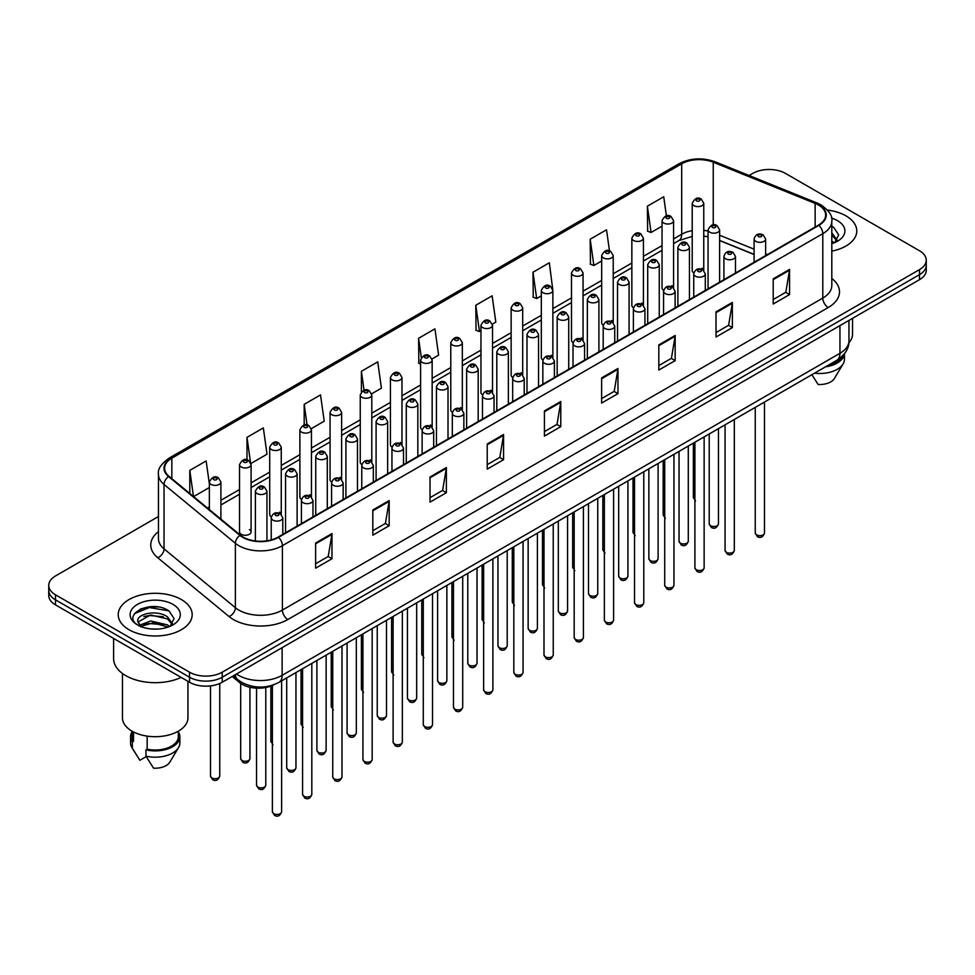 <?xml version="1.0" encoding="UTF-8"?>
<svg xmlns="http://www.w3.org/2000/svg" width="975" height="975" viewBox="0 0 975 975"><rect width="100%" height="100%" fill="white"/><g stroke="black" fill="none" stroke-linecap="round" stroke-linejoin="round"><path stroke-width="1.46" d="M671.897 285.638A5.777 3.339 0 0 1 673.579 287.844L673.591 220.691A5.777 3.339 180 0 1 670.02 223.775A5.777 3.339 180 0 1 663.719 223.043A5.777 3.339 180 0 1 662.037 220.691L662.037 287.991A5.777 3.339 0 0 0 663.658 290.318M643.415 305.272L643.415 238.119A5.777 3.339 180 0 1 639.844 241.191A5.777 3.339 180 0 1 633.543 240.472A5.777 3.339 180 0 1 631.849 238.119L631.849 305.419A5.777 3.339 0 0 0 633.482 307.734M613.226 322.701L613.226 255.535A5.777 3.339 180 0 1 609.668 258.619A5.777 3.339 180 0 1 603.367 257.9A5.777 3.339 180 0 1 601.673 255.535L601.673 322.847A5.777 3.339 0 0 0 603.306 325.163M581.356 337.911A5.777 3.339 0 0 1 583.05 340.117L583.05 272.963A5.777 3.339 180 0 1 579.479 276.047A5.777 3.339 180 0 1 573.19 275.316A5.777 3.339 180 0 1 571.496 272.963L571.496 340.263A5.777 3.339 0 0 0 573.117 342.591M551.18 355.327A5.777 3.339 0 0 1 552.862 357.545L552.874 290.379A5.777 3.339 180 0 1 549.303 293.463A5.777 3.339 180 0 1 543.014 292.744A5.777 3.339 180 0 1 541.32 290.379L541.32 357.691A5.777 3.339 0 0 0 542.941 360.007M522.697 374.973L522.697 307.808A5.777 3.339 180 0 1 519.127 310.891A5.777 3.339 180 0 1 512.826 310.172A5.777 3.339 180 0 1 511.144 307.808L511.144 375.107A5.777 3.339 0 0 0 512.765 377.435M490.827 390.183A5.777 3.339 0 0 1 492.509 392.389L492.521 325.236A5.777 3.339 180 0 1 488.95 328.319A5.777 3.339 180 0 1 482.649 327.588A5.777 3.339 180 0 1 480.955 325.236L480.955 392.535A5.777 3.339 0 0 0 482.588 394.851M460.639 407.599A5.777 3.339 0 0 1 462.333 409.817L462.333 342.652A5.777 3.339 180 0 1 458.774 345.735A5.777 3.339 180 0 1 452.473 345.016A5.777 3.339 180 0 1 450.779 342.652L450.779 409.963A5.777 3.339 0 0 0 452.412 412.279M430.462 425.027A5.777 3.339 0 0 1 432.157 427.233L432.157 360.08A5.777 3.339 180 0 1 428.586 363.163A5.777 3.339 180 0 1 422.297 362.432A5.777 3.339 180 0 1 420.603 360.08L420.603 427.379A5.777 3.339 0 0 0 422.224 429.707M401.98 444.661L401.98 377.508A5.777 3.339 180 0 1 398.409 380.579A5.777 3.339 180 0 1 392.121 379.86A5.777 3.339 180 0 1 390.427 377.508L390.427 444.807A5.777 3.339 0 0 0 392.048 447.123M370.11 459.871A5.777 3.339 0 0 1 371.792 462.077L371.804 394.924A5.777 3.339 180 0 1 368.233 398.007A5.777 3.339 180 0 1 361.932 397.288A5.777 3.339 180 0 1 360.25 394.924L360.25 462.235A5.777 3.339 0 0 0 361.871 464.551M339.934 477.299A5.777 3.339 0 0 1 341.616 479.505L341.616 412.352A5.777 3.339 180 0 1 338.057 415.435A5.777 3.339 180 0 1 331.756 414.704A5.777 3.339 180 0 1 330.062 412.352L330.062 479.651A5.777 3.339 0 0 0 331.695 481.979M309.745 494.715A5.777 3.339 0 0 1 311.439 496.933L311.439 429.768A5.777 3.339 180 0 1 307.881 432.851A5.777 3.339 180 0 1 301.58 432.132A5.777 3.339 180 0 1 299.886 429.768L299.886 497.079A5.777 3.339 0 0 0 301.519 499.395M279.569 512.143A5.777 3.339 0 0 1 281.263 514.349L281.263 447.196A5.777 3.339 180 0 1 277.692 450.279A5.777 3.339 180 0 1 271.403 449.56A5.777 3.339 180 0 1 269.709 447.196L269.709 514.495A5.777 3.339 0 0 0 271.33 516.823M251.087 531.923L251.087 464.624A5.777 3.339 180 0 1 247.516 467.707A5.777 3.339 180 0 1 241.227 466.976A5.777 3.339 180 0 1 239.533 464.624L239.533 531.923A5.777 3.339 0 0 0 241.227 534.288A5.777 3.339 0 0 0 247.516 535.007A5.777 3.339 0 0 0 251.087 531.923A5.777 3.339 0 0 0 249.393 529.571M702.073 268.21A5.777 3.339 0 0 1 703.755 270.428L703.767 203.263A5.777 3.339 180 0 1 700.196 206.347A5.777 3.339 180 0 1 693.908 205.627A5.777 3.339 180 0 1 692.213 203.263L692.213 270.575A5.777 3.339 0 0 0 693.834 272.89M754.089 254.524L719.623 240.581M643.402 305.272A5.777 3.339 0 0 0 641.721 303.054M613.226 322.688A5.777 3.339 0 0 0 611.532 320.482M522.685 374.961A5.777 3.339 0 0 0 521.003 372.755M401.968 444.661A5.777 3.339 0 0 0 400.286 442.443M274.194 684.621A23.108 13.345 180 0 1 239.509 682.512L232.208 676.492M845.947 215.853A36.977 21.352 0 0 0 827.47 210.064A36.977 21.352 0 0 1 845.947 215.853A36.977 21.352 0 0 1 856.769 230.941A36.977 21.352 0 0 0 845.947 215.853M181.35 599.54A36.977 21.352 0 0 0 141.058 594.921A36.977 21.352 0 0 0 118.231 614.64A36.977 21.352 0 0 0 129.053 629.74A36.977 21.352 0 0 0 169.358 634.359A36.977 21.352 0 0 0 192.185 614.64A36.977 21.352 0 0 0 181.35 599.54A36.977 21.352 0 0 0 141.058 594.921A36.977 21.352 0 0 0 118.231 614.64A36.977 21.352 0 0 0 129.053 629.74A36.977 21.352 0 0 0 169.358 634.359A36.977 21.352 0 0 0 192.185 614.64A36.977 21.352 0 0 0 181.35 599.54M818.427 204.994A24.655 14.235 180 0 1 825.654 215.061A24.655 14.235 180 0 1 818.427 225.127L278.046 537.115A24.655 14.235 180 0 1 240.423 535.214L169.077 476.385A24.655 14.235 180 0 1 164.617 468.219A24.655 14.235 180 0 1 171.844 458.165L681.683 163.812A24.655 14.235 180 0 1 713.249 162.216L815.137 203.397A24.655 14.235 180 0 1 818.427 204.994M818.866 204.75A25.265 14.588 0 0 0 815.49 203.105L713.602 161.923A25.265 14.588 0 0 0 681.245 163.556L171.405 457.909A25.265 14.588 0 0 0 168.577 476.592L239.911 535.421A25.265 14.588 0 0 0 278.484 537.359L818.866 225.371A25.265 14.588 0 0 0 818.866 204.75M158.462 516.518L55.514 575.957A23.108 13.345 0 0 0 48.75 585.39L48.75 595.457A23.108 13.345 0 0 0 55.514 604.89L189.528 682.256L189.528 677.223A23.108 13.345 0 0 0 222.215 677.223L919.486 274.658A23.108 13.345 0 0 0 926.25 265.224A23.108 13.345 0 0 1 919.486 274.658L222.215 677.223A23.108 13.345 0 0 1 189.528 677.223L55.514 599.857L189.528 677.223L189.528 672.189A23.108 13.345 0 0 0 222.215 672.189L919.486 269.624A23.108 13.345 0 0 0 926.25 260.191A23.108 13.345 0 0 0 919.486 250.758L785.472 173.392A23.108 13.345 0 0 0 752.785 173.392L749.105 175.524M48.75 590.423A23.108 13.345 0 0 0 55.514 599.857A23.108 13.345 0 0 1 48.75 590.423M315.632 543.026L315.632 568.181L331.975 558.748L331.975 533.593L315.632 543.026M315.632 563.721L328.222 556.457L331.914 534.422A6.167 3.559 -120 0 0 331.975 533.593M328.112 556.518L331.975 558.748M372.828 509.998L372.828 535.165L389.171 525.732L389.171 500.565L372.828 509.998M372.828 530.705L385.418 523.429L389.11 501.406A6.167 3.559 -120 0 0 389.171 500.565M385.308 523.502L389.171 525.732M430.024 476.982L430.024 502.137L446.367 492.704L446.367 467.549L430.024 476.982M430.024 497.677L442.613 490.413L446.306 468.378A6.167 3.559 -120 0 0 446.367 467.549M442.504 490.474L446.367 492.704M487.232 443.954L487.232 469.121L503.575 459.688L503.575 434.521L487.232 443.954M487.232 464.648L499.809 457.385L503.502 435.362A6.167 3.559 -120 0 0 503.575 434.521M499.7 457.446L503.575 459.688M773.212 278.838L773.212 304.005L789.555 294.572L789.555 269.405L773.212 278.838M773.212 299.544L785.801 292.268L789.494 270.246A6.167 3.559 -120 0 0 789.555 269.405M785.692 292.342L789.555 294.572M716.016 311.866L716.016 337.021L732.359 327.588L732.359 302.433L716.016 311.866M716.016 332.56L728.605 325.297L732.298 303.262A6.167 3.559 -120 0 0 732.359 302.433M728.496 325.357L732.359 327.588M658.82 344.894L658.82 370.049L675.163 360.616L675.163 335.449L658.82 344.894M658.82 365.588L671.409 358.312L675.102 336.29A6.167 3.559 -120 0 0 675.163 335.449M671.3 358.386L675.163 360.616M601.624 377.91L601.624 403.077L617.967 393.632L617.967 368.477L601.624 377.91M601.624 398.604L614.213 391.341L617.894 369.318A6.167 3.559 -120 0 0 617.967 368.477M614.104 391.402L617.967 393.632M544.428 410.938L544.428 436.093L560.771 426.66L560.771 401.505L544.428 410.938M544.428 431.633L557.018 424.369L560.698 402.334A6.167 3.559 -120 0 0 560.771 401.505M556.908 424.43L560.771 426.66M831.809 251.136A36.977 21.352 0 0 0 856.769 230.941A36.977 21.352 0 0 1 831.809 251.136M48.75 585.39A23.108 13.345 0 0 0 55.514 594.823L189.528 672.189M311.305 428.647L324.224 421.188L320.531 394.899L304.2 404.332L304.2 424.966M250.941 463.491L267.028 454.204L263.335 427.915L246.992 437.348L246.992 459.859M209.357 483.819L206.139 460.943L189.796 470.377L189.796 493.472M492.375 324.102L495.824 322.116L492.131 295.827L475.788 305.26L476.056 330.269M552.727 289.258L549.327 262.799L532.984 272.232L533.252 297.241M609.485 250.868L606.523 229.783L590.18 239.216L590.448 264.225M666.4 215.865L663.719 196.755L647.388 206.188L647.644 231.197M371.658 393.803L381.42 388.16L377.739 361.871L361.396 371.304L361.396 391.901M432.01 358.958L438.616 355.144L434.935 328.843L418.592 338.288L418.848 363.297M420.603 363.943L418.592 363.2M418.592 338.288L421.31 357.654M475.788 305.26L479.481 331.549L480.955 330.696M479.481 331.549L475.788 330.172M532.984 272.232L536.677 298.533L541.32 295.852M536.677 298.533L532.984 297.143M590.18 239.216L593.872 265.505L601.673 260.995M593.872 265.505L590.18 264.127M647.388 206.188L651.068 232.477L662.037 226.151M651.068 232.477L647.388 231.099M361.396 371.304L364.053 390.244M304.2 404.332L307.088 424.954M246.992 437.348L250.514 462.418M193.598 496.604L209.357 487.512M189.796 470.377L193.464 496.494M158.291 606.998A30.81 17.794 0 0 0 140.254 609.143M189.528 682.256A23.108 13.345 0 0 0 222.215 682.256L919.486 279.691A23.108 13.345 0 0 0 926.25 270.258L926.25 260.191M848.872 342.798A32.736 18.903 0 0 0 852.54 334.108L852.54 318.337M831.809 241.02L834.149 242.848M832.102 233.22L837.111 240.13M832.102 235.219L836.721 240.654M831.809 243.677A25.118 14.503 0 0 0 837.549 241.203A25.118 14.503 0 0 0 837.549 220.691A25.118 14.503 0 0 0 831.529 218.12M834.734 242.604L838.671 234.877L833.698 227.37M827.86 365.479A23.108 13.345 0 0 0 842.193 356.241M811.87 374.705L818.098 384.455A15.405 8.897 0 0 0 834.356 378.519L843.095 363.907A24.655 14.235 0 0 0 844.447 359.263L844.447 353.718M814.539 373.169A24.655 14.235 0 0 0 843.095 363.907M825.545 366.819A24.655 14.235 0 0 0 844.411 353.767M831.809 226.432L833.357 227.151M113.612 638.43L113.612 658.673A41.596 24.022 0 0 0 125.787 675.651A41.596 24.022 0 0 0 181.167 677.43M122.46 673.481L122.46 717.795A32.736 18.903 0 0 0 132.052 731.165A32.736 18.903 0 0 0 167.737 735.26A32.736 18.903 0 0 0 187.943 717.795L187.943 681.342M151.003 628.936L156.865 629.107M139.486 625.255L150.698 620.977L167.517 624.902L169.565 626.547M140.303 626.498L153.112 622.879L167.517 626.901M137.792 621.026L140.668 626.462M137.816 621.514C136.037 613.787 157.231 609.229 167.517 616.919L172.526 623.829M137.902 622.038L150.662 615.006L167.517 618.906L172.124 624.353M170.15 626.291L174.086 618.564L169.114 611.069C151.491 598.394 120.169 615.091 138.255 625.328L139.145 625.877M172.965 604.39A25.118 14.503 0 0 0 137.451 604.39A25.118 14.503 0 0 0 137.451 624.89A25.118 14.503 0 0 0 172.965 624.89A25.118 14.503 0 0 0 172.965 604.39M132.1 731.189L132.1 736.673A23.108 13.345 0 0 0 133.538 741.317L133.538 731.969M132.1 731.713A24.655 14.235 0 0 0 130.553 736.673L130.553 742.962A24.655 14.235 0 0 0 131.905 747.606A24.655 14.235 0 0 0 132.356 748.288L139.888 760.293L146.238 756.624M132.356 748.288L132.356 741.999L133.538 741.317M130.553 736.673A24.655 14.235 0 0 0 132.356 741.999M141.058 626.974L137.877 621.916M147.164 736.125L147.164 749.178A23.108 13.345 0 0 0 178.315 736.673L178.315 731.189M147.164 749.178L145.97 749.86L145.97 756.149L153.514 768.154A15.405 8.897 0 0 0 169.772 762.218L178.51 747.606A24.655 14.235 0 0 0 179.863 742.962L179.863 736.673A24.655 14.235 0 0 0 178.315 731.713M145.97 756.149A24.655 14.235 0 0 0 178.51 747.606M145.97 749.86A24.655 14.235 0 0 0 179.863 736.673M134.574 613.592L149.333 607.535L168.772 610.837M143.788 616.529L149.333 615.518L163.337 616.748M143.727 624.536L149.333 623.513L163.312 624.731M239.509 680.964L239.509 682.512M831.809 278.46A38.525 22.242 180 0 1 828.238 307.527L287.857 619.515A7.703 4.448 60 0 1 282.409 610.082L822.79 298.094A30.81 17.794 0 0 0 831.809 285.504L831.809 221.093A30.81 17.794 180 0 1 822.79 233.683A7.703 4.448 -120 0 0 818.866 225.371M287.857 619.515A38.525 22.242 180 0 1 233.378 619.515A38.525 22.242 180 0 1 229.064 616.541L157.718 557.724A38.525 22.242 180 0 1 158.462 531.619M238.826 610.082A30.81 17.794 0 0 0 282.409 610.082L282.409 545.671A30.81 17.794 180 0 1 235.377 543.294L164.032 484.465A30.81 17.794 180 0 1 158.462 474.264L158.462 538.675A30.81 17.794 0 0 0 164.032 548.876L235.377 607.705A30.81 17.794 0 0 0 238.826 610.082M831.809 221.093C832.845 216.292 829.298 210.917 821.194 204.994L817.148 203.032A7.703 3.607 112 0 0 815.49 203.105M817.148 203.032L715.26 161.838C702.5 157.316 690.385 157.974 678.917 163.8A7.703 4.448 60 0 1 681.245 163.556M171.405 457.909A7.703 4.448 -120 0 0 169.077 458.153C161.082 463.905 157.536 469.28 158.462 474.264M168.577 476.592A7.703 5.155 129.5 0 0 164.032 484.465L164.032 548.876A7.703 5.155 -50.5 0 1 157.718 557.724M715.26 161.838A7.703 3.607 112 0 0 713.602 161.923M239.911 535.421A7.703 5.155 129.5 0 0 235.377 543.294L235.377 607.705A7.703 5.155 -50.5 0 1 229.064 616.541M278.484 537.359A7.703 4.448 60 0 1 282.409 545.671L822.79 233.683L822.79 298.094A7.703 4.448 60 0 0 828.238 307.527M222.215 672.189L222.215 682.256M919.486 269.624L919.486 279.691M55.514 594.823L55.514 604.89M171.844 458.165L171.844 478.664M815.137 203.397L815.137 227.029M713.249 162.216L713.249 224.908M767.435 254.572L765.643 253.841M754.089 249.173L719.623 235.231M708.057 231.063A24.655 14.235 0 0 0 703.767 230.344M692.213 230.661A24.655 14.235 0 0 0 681.683 234.256L673.591 238.936M681.683 163.812L681.683 234.256A13.869 8.007 60 0 1 678.807 240.606L673.591 243.616M662.037 245.603L643.415 256.352M631.849 263.031L613.226 273.78M601.673 280.447L583.05 291.196M571.496 297.875L552.874 308.624M541.32 315.291L522.697 326.052M511.144 332.719L492.521 343.468M480.955 350.147L462.333 360.896M450.779 367.563L432.157 378.324M420.603 384.991L401.98 395.74M390.427 402.419L371.804 413.168M360.25 419.835L341.616 430.584M330.062 437.263L311.439 448.013M299.886 454.679L281.263 465.441M269.709 472.107L251.087 482.857M239.533 489.535L220.911 500.285M209.357 506.951L207.468 508.036M544.428 411.73L560.698 402.334M601.624 378.714L617.894 369.318M658.82 345.686L675.102 336.29M716.016 312.658L732.298 303.262M773.212 279.642L789.494 270.246M487.232 444.758L503.502 435.362M430.024 477.774L446.306 468.378M372.828 510.803L389.11 501.406M315.632 543.818L331.914 534.422M236.486 674.017A30.81 17.794 0 0 0 238.558 675.334A30.81 17.794 0 0 0 282.128 675.334L839.95 353.291A30.81 17.794 0 0 0 848.969 340.702C849.201 348.355 845.13 354.9 836.757 360.336L278.935 682.39A15.405 8.897 60 0 0 282.128 675.334L282.128 647.668M839.95 325.613L839.95 353.291A15.405 8.897 60 0 1 836.757 360.336M235.231 674.737A15.405 10.311 129.5 0 0 237.924 679.746L233.244 675.894M764.497 532.996C762.974 537.152 760.61 538.371 757.404 536.652L755.247 532.996A4.619 2.669 0 0 0 756.6 534.885A4.619 2.669 0 0 0 761.646 535.458A4.619 2.669 0 0 0 764.497 532.996L764.497 402.066M755.783 241.349A5.777 3.339 180 0 1 754.089 238.997C755.564 234.256 758.587 232.879 763.157 234.877L765.643 238.997A5.777 3.339 180 0 1 762.084 242.08A5.777 3.339 180 0 1 755.783 241.349M761.231 235.06A1.926 1.109 0 0 0 758.513 235.06A1.926 1.109 0 0 0 758.513 236.632A1.926 1.109 0 0 0 761.231 236.632A1.926 1.109 0 0 0 761.231 235.06M710.568 525.732A4.619 2.669 0 0 0 715.613 526.305A4.619 2.669 0 0 0 718.465 523.843C716.942 527.999 714.578 529.218 711.372 527.499L709.215 523.843A4.619 2.669 0 0 0 710.568 525.732M719.623 282.177L719.623 229.844A5.777 3.339 180 0 1 716.052 232.928A5.777 3.339 180 0 1 709.751 232.196A5.777 3.339 180 0 1 708.057 229.844L708.057 288.844M712.481 227.48A1.926 1.109 0 0 0 715.199 227.48A1.926 1.109 0 0 0 715.199 225.908A1.926 1.109 0 0 0 712.481 225.908A1.926 1.109 0 0 0 712.481 227.48M695.516 500.918L693.371 497.274A4.619 2.669 0 0 0 694.724 499.151A4.619 2.669 0 0 0 694.895 499.249M696.625 200.911A1.926 1.109 0 0 0 699.355 200.911A1.926 1.109 0 0 0 699.355 199.339A1.926 1.109 0 0 0 696.625 199.339A1.926 1.109 0 0 0 696.625 200.911M734.309 550.424C732.798 554.58 730.433 555.799 727.216 554.068L725.071 550.424A4.619 2.669 0 0 0 726.424 552.313A4.619 2.669 0 0 0 731.457 552.886A4.619 2.669 0 0 0 734.309 550.424L734.309 419.482M725.607 258.777A5.777 3.339 180 0 1 723.913 256.413C725.388 251.672 728.41 250.307 732.981 252.293L735.467 256.413A5.777 3.339 180 0 1 731.908 259.496A5.777 3.339 180 0 1 725.607 258.777M731.055 252.488A1.926 1.109 0 0 0 728.325 252.488A1.926 1.109 0 0 0 728.325 254.061A1.926 1.109 0 0 0 731.055 254.061A1.926 1.109 0 0 0 731.055 252.488M704.133 567.84C702.609 571.996 700.245 573.215 697.04 571.496L694.895 567.84A4.619 2.669 0 0 0 696.247 569.729A4.619 2.669 0 0 0 701.281 570.314A4.619 2.669 0 0 0 704.133 567.84L704.133 436.91M695.431 276.205A5.777 3.339 180 0 1 693.737 273.841C695.212 269.1 698.234 267.723 702.804 269.722L705.291 273.841A5.777 3.339 180 0 1 701.72 276.924A5.777 3.339 180 0 1 695.431 276.205M700.879 269.904A1.926 1.109 0 0 0 698.149 269.904A1.926 1.109 0 0 0 698.149 271.489A1.926 1.109 0 0 0 700.879 271.489A1.926 1.109 0 0 0 700.879 269.904M673.957 585.268C672.433 589.424 670.069 590.643 666.863 588.912L664.718 585.268A4.619 2.669 0 0 0 666.071 587.157A4.619 2.669 0 0 0 671.105 587.73A4.619 2.669 0 0 0 673.957 585.268L673.957 454.338M665.255 293.621A5.777 3.339 180 0 1 663.561 291.269C665.035 286.528 668.058 285.151 672.628 287.137L675.114 291.269A5.777 3.339 180 0 1 671.543 294.353A5.777 3.339 180 0 1 665.255 293.621M670.703 287.332A1.926 1.109 0 0 0 667.973 287.332A1.926 1.109 0 0 0 667.973 288.905A1.926 1.109 0 0 0 670.703 288.905A1.926 1.109 0 0 0 670.703 287.332M643.78 602.696C642.257 606.852 639.892 608.071 636.687 606.34L634.53 602.696A4.619 2.669 0 0 0 635.883 604.573A4.619 2.669 0 0 0 640.928 605.158A4.619 2.669 0 0 0 643.78 602.696L643.78 471.754M635.066 311.049A5.777 3.339 180 0 1 633.384 308.685C634.859 303.944 637.882 302.579 642.44 304.566L644.938 308.685A5.777 3.339 180 0 1 641.367 311.768A5.777 3.339 180 0 1 635.066 311.049M640.514 304.761A1.926 1.109 0 0 0 637.796 304.761A1.926 1.109 0 0 0 637.796 306.333A1.926 1.109 0 0 0 640.514 306.333A1.926 1.109 0 0 0 640.514 304.761M680.392 543.16A4.619 2.669 0 0 0 685.425 543.733A4.619 2.669 0 0 0 688.289 541.271C686.766 545.427 684.401 546.646 681.196 544.915L679.039 541.271A4.619 2.669 0 0 0 680.392 543.16M689.435 299.593L689.435 247.26A5.777 3.339 180 0 1 685.876 250.343A5.777 3.339 180 0 1 679.575 249.624A5.777 3.339 180 0 1 677.881 247.26L677.881 306.272M682.305 244.908A1.926 1.109 0 0 0 685.023 244.908A1.926 1.109 0 0 0 685.023 243.336A1.926 1.109 0 0 0 682.305 243.336A1.926 1.109 0 0 0 682.305 244.908M650.215 560.576A4.619 2.669 0 0 0 655.249 561.161A4.619 2.669 0 0 0 658.101 558.687C656.577 562.855 654.225 564.062 651.007 562.343L648.862 558.687A4.619 2.669 0 0 0 650.215 560.576M659.258 317.021L659.258 264.688A5.777 3.339 180 0 1 655.7 267.772A5.777 3.339 180 0 1 649.399 267.053A5.777 3.339 180 0 1 647.705 264.688L647.705 323.688M652.117 262.336A1.926 1.109 0 0 0 654.847 262.336A1.926 1.109 0 0 0 654.847 260.764A1.926 1.109 0 0 0 652.117 260.764A1.926 1.109 0 0 0 652.117 262.336M620.039 578.004A4.619 2.669 0 0 0 625.072 578.577A4.619 2.669 0 0 0 627.924 576.115C626.401 580.271 624.037 581.49 620.831 579.772L618.686 576.115A4.619 2.669 0 0 0 620.039 578.004M629.082 334.449L629.082 282.116A5.777 3.339 180 0 1 625.511 285.2A5.777 3.339 180 0 1 619.222 284.468A5.777 3.339 180 0 1 617.528 282.116L617.528 341.116M621.94 279.752A1.926 1.109 0 0 0 624.67 279.752A1.926 1.109 0 0 0 624.67 278.18A1.926 1.109 0 0 0 621.94 278.18A1.926 1.109 0 0 0 621.94 279.752M613.604 620.112C612.081 624.268 609.716 625.487 606.511 623.768L604.354 620.112A4.619 2.669 0 0 0 605.707 622.001A4.619 2.669 0 0 0 610.752 622.586A4.619 2.669 0 0 0 613.604 620.112L613.604 489.182M604.89 328.465A5.777 3.339 180 0 1 603.196 326.113C604.671 321.372 607.693 319.995 612.263 321.994L614.75 326.113A5.777 3.339 180 0 1 611.191 329.197A5.777 3.339 180 0 1 604.89 328.465M610.338 322.177A1.926 1.109 0 0 0 607.62 322.177A1.926 1.109 0 0 0 607.62 323.749A1.926 1.109 0 0 0 610.338 323.749A1.926 1.109 0 0 0 610.338 322.177M583.416 637.54C581.904 641.696 579.54 642.915 576.322 641.184L574.178 637.54A4.619 2.669 0 0 0 575.53 639.429A4.619 2.669 0 0 0 580.564 640.002A4.619 2.669 0 0 0 583.416 637.54L583.416 506.598M574.714 345.893A5.777 3.339 180 0 1 573.02 343.541C574.494 338.8 577.517 337.423 582.087 339.41L584.573 343.541A5.777 3.339 180 0 1 581.015 346.612A5.777 3.339 180 0 1 574.714 345.893M580.162 339.605A1.926 1.109 0 0 0 577.432 339.605A1.926 1.109 0 0 0 577.432 341.177A1.926 1.109 0 0 0 580.162 341.177A1.926 1.109 0 0 0 580.162 339.605M553.239 654.956C551.716 659.124 549.352 660.331 546.146 658.612L544.001 654.956A4.619 2.669 0 0 0 545.354 656.845A4.619 2.669 0 0 0 550.388 657.43A4.619 2.669 0 0 0 553.239 654.956L553.239 524.026M544.538 363.322A5.777 3.339 180 0 1 542.843 360.957C544.318 356.216 547.341 354.839 551.911 356.838L554.397 360.957A5.777 3.339 180 0 1 550.826 364.041A5.777 3.339 180 0 1 544.538 363.322M549.985 357.033A1.926 1.109 0 0 0 547.255 357.033A1.926 1.109 0 0 0 547.255 358.605A1.926 1.109 0 0 0 549.985 358.605A1.926 1.109 0 0 0 549.985 357.033M589.863 595.42A4.619 2.669 0 0 0 594.896 596.005A4.619 2.669 0 0 0 597.748 593.543C596.225 597.699 593.86 598.918 590.655 597.188L588.498 593.543A4.619 2.669 0 0 0 589.863 595.42M598.906 351.865L598.906 299.532A5.777 3.339 180 0 1 595.335 302.616A5.777 3.339 180 0 1 589.034 301.897A5.777 3.339 180 0 1 587.352 299.532L587.352 358.544M591.764 297.18A1.926 1.109 0 0 0 594.482 297.18A1.926 1.109 0 0 0 594.482 295.608A1.926 1.109 0 0 0 591.764 295.608A1.926 1.109 0 0 0 591.764 297.18M559.674 612.848A4.619 2.669 0 0 0 564.72 613.433A4.619 2.669 0 0 0 567.572 610.959C566.048 615.115 563.684 616.334 560.479 614.616L558.322 610.959A4.619 2.669 0 0 0 559.674 612.848M568.73 369.293L568.73 316.96A5.777 3.339 180 0 1 565.159 320.044A5.777 3.339 180 0 1 558.858 319.325A5.777 3.339 180 0 1 557.164 316.96L557.164 375.96M561.588 314.596A1.926 1.109 0 0 0 564.306 314.596A1.926 1.109 0 0 0 564.306 313.024A1.926 1.109 0 0 0 561.588 313.024A1.926 1.109 0 0 0 561.588 314.596M529.498 630.277A4.619 2.669 0 0 0 534.532 630.849A4.619 2.669 0 0 0 537.396 628.388C535.872 632.543 533.508 633.762 530.303 632.032L528.145 628.388A4.619 2.669 0 0 0 529.498 630.277M538.541 386.709L538.541 334.388A5.777 3.339 180 0 1 534.982 337.46A5.777 3.339 180 0 1 528.682 336.741A5.777 3.339 180 0 1 526.987 334.388L526.987 393.388M531.412 332.024A1.926 1.109 0 0 0 534.129 332.024A1.926 1.109 0 0 0 534.129 330.452A1.926 1.109 0 0 0 531.412 330.452A1.926 1.109 0 0 0 531.412 332.024M523.063 672.384C521.54 676.54 519.175 677.759 515.97 676.041L513.825 672.384A4.619 2.669 0 0 0 515.178 674.273A4.619 2.669 0 0 0 520.211 674.846A4.619 2.669 0 0 0 523.063 672.384L523.063 541.454M514.361 380.737A5.777 3.339 180 0 1 512.667 378.385C514.142 373.644 517.164 372.267 521.735 374.266L524.221 378.385A5.777 3.339 180 0 1 520.65 381.469A5.777 3.339 180 0 1 514.361 380.737M519.809 374.449A1.926 1.109 0 0 0 517.079 374.449A1.926 1.109 0 0 0 517.079 376.021A1.926 1.109 0 0 0 519.809 376.021A1.926 1.109 0 0 0 519.809 374.449M492.887 689.812C491.363 693.968 488.999 695.187 485.794 693.457L483.637 689.812A4.619 2.669 0 0 0 484.989 691.702A4.619 2.669 0 0 0 490.035 692.274A4.619 2.669 0 0 0 492.887 689.812L492.887 558.87M484.173 398.166A5.777 3.339 180 0 1 482.479 395.801C483.966 391.06 486.988 389.695 491.546 391.682L494.045 395.801A5.777 3.339 180 0 1 490.474 398.885A5.777 3.339 180 0 1 484.173 398.166M489.621 391.877A1.926 1.109 0 0 0 486.903 391.877A1.926 1.109 0 0 0 486.903 393.449A1.926 1.109 0 0 0 489.621 393.449A1.926 1.109 0 0 0 489.621 391.877M462.711 707.228C461.187 711.384 458.823 712.603 455.617 710.885L453.46 707.228A4.619 2.669 0 0 0 454.813 709.118A4.619 2.669 0 0 0 459.859 709.703A4.619 2.669 0 0 0 462.711 707.228L462.711 576.298M453.997 415.594A5.777 3.339 180 0 1 452.303 413.229C453.777 408.488 456.8 407.111 461.37 409.11L463.856 413.229A5.777 3.339 180 0 1 460.298 416.313A5.777 3.339 180 0 1 453.997 415.594M459.444 409.293A1.926 1.109 0 0 0 456.727 409.293A1.926 1.109 0 0 0 456.727 410.865A1.926 1.109 0 0 0 459.444 410.865A1.926 1.109 0 0 0 459.444 409.293M432.522 724.657C431.011 728.812 428.647 730.031 425.429 728.301L423.284 724.657A4.619 2.669 0 0 0 424.637 726.546A4.619 2.669 0 0 0 429.67 727.118A4.619 2.669 0 0 0 432.522 724.657L432.522 593.726M423.82 433.01A5.777 3.339 180 0 1 422.126 430.658C423.601 425.917 426.623 424.539 431.194 426.526L433.68 430.658A5.777 3.339 180 0 1 430.121 433.741A5.777 3.339 180 0 1 423.82 433.01M429.268 426.721A1.926 1.109 0 0 0 426.538 426.721A1.926 1.109 0 0 0 426.538 428.293A1.926 1.109 0 0 0 429.268 428.293A1.926 1.109 0 0 0 429.268 426.721M402.346 742.085C400.822 746.241 398.458 747.459 395.253 745.729L393.108 742.085A4.619 2.669 0 0 0 394.461 743.962A4.619 2.669 0 0 0 399.494 744.547A4.619 2.669 0 0 0 402.346 742.085L402.346 611.142M393.644 450.438A5.777 3.339 180 0 1 391.95 448.073C393.425 443.332 396.447 441.967 401.018 443.954L403.504 448.073A5.777 3.339 180 0 1 399.933 451.157A5.777 3.339 180 0 1 393.644 450.438M399.092 444.149A1.926 1.109 0 0 0 396.362 444.149A1.926 1.109 0 0 0 396.362 445.721A1.926 1.109 0 0 0 399.092 445.721A1.926 1.109 0 0 0 399.092 444.149M499.322 647.693A4.619 2.669 0 0 0 504.355 648.277A4.619 2.669 0 0 0 507.207 645.816C505.684 649.972 503.319 651.178 500.114 649.46L497.969 645.816A4.619 2.669 0 0 0 499.322 647.693M508.365 404.138L508.365 351.804A5.777 3.339 180 0 1 504.806 354.888A5.777 3.339 180 0 1 498.505 354.169A5.777 3.339 180 0 1 496.811 351.804L496.811 410.804M501.223 349.452A1.926 1.109 0 0 0 503.953 349.452A1.926 1.109 0 0 0 503.953 347.88A1.926 1.109 0 0 0 501.223 347.88A1.926 1.109 0 0 0 501.223 349.452M469.146 665.121A4.619 2.669 0 0 0 474.179 665.693A4.619 2.669 0 0 0 477.031 663.232C475.508 667.388 473.143 668.606 469.938 666.888L467.793 663.232A4.619 2.669 0 0 0 469.146 665.121M478.189 421.566L478.189 369.232A5.777 3.339 180 0 1 474.618 372.316A5.777 3.339 180 0 1 468.329 371.585A5.777 3.339 180 0 1 466.635 369.232L466.635 428.232M471.047 366.868A1.926 1.109 0 0 0 473.777 366.868A1.926 1.109 0 0 0 473.777 365.296A1.926 1.109 0 0 0 471.047 365.296A1.926 1.109 0 0 0 471.047 366.868M438.969 682.549A4.619 2.669 0 0 0 444.003 683.122A4.619 2.669 0 0 0 446.855 680.66C445.331 684.816 442.967 686.034 439.762 684.304L437.604 680.66A4.619 2.669 0 0 0 438.969 682.549M448.013 438.982L448.013 386.648A5.777 3.339 180 0 1 444.442 389.732A5.777 3.339 180 0 1 438.141 389.013A5.777 3.339 180 0 1 436.459 386.648L436.459 445.66M440.871 384.296A1.926 1.109 0 0 0 443.588 384.296A1.926 1.109 0 0 0 443.588 382.724A1.926 1.109 0 0 0 440.871 382.724A1.926 1.109 0 0 0 440.871 384.296M408.781 699.965A4.619 2.669 0 0 0 413.827 700.55A4.619 2.669 0 0 0 416.678 698.076C415.155 702.244 412.791 703.45 409.585 701.732L407.428 698.076A4.619 2.669 0 0 0 408.781 699.965M417.836 456.41L417.836 404.077A5.777 3.339 180 0 1 414.265 407.16A5.777 3.339 180 0 1 407.964 406.441A5.777 3.339 180 0 1 406.27 404.077L406.27 463.076M410.694 401.724A1.926 1.109 0 0 0 413.412 401.724A1.926 1.109 0 0 0 413.412 400.152A1.926 1.109 0 0 0 410.694 400.152A1.926 1.109 0 0 0 410.694 401.724M378.605 717.393A4.619 2.669 0 0 0 383.638 717.966A4.619 2.669 0 0 0 386.502 715.504C384.979 719.66 382.614 720.878 379.409 719.16L377.252 715.504A4.619 2.669 0 0 0 378.605 717.393M387.648 473.838L387.648 421.505A5.777 3.339 180 0 1 384.089 424.588A5.777 3.339 180 0 1 377.788 423.857A5.777 3.339 180 0 1 376.094 421.505L376.094 480.504M380.518 419.14A1.926 1.109 0 0 0 383.236 419.14A1.926 1.109 0 0 0 383.236 417.568A1.926 1.109 0 0 0 380.518 417.568A1.926 1.109 0 0 0 380.518 419.14M372.17 759.501C370.646 763.657 368.282 764.875 365.077 763.157L362.919 759.501A4.619 2.669 0 0 0 364.284 761.39A4.619 2.669 0 0 0 369.318 761.975A4.619 2.669 0 0 0 372.17 759.501L372.17 628.57M363.468 467.854A5.777 3.339 180 0 1 361.774 465.502C363.248 460.761 366.271 459.383 370.841 461.382L373.327 465.502A5.777 3.339 180 0 1 369.757 468.585A5.777 3.339 180 0 1 363.468 467.854M368.916 461.565A1.926 1.109 0 0 0 366.186 461.565A1.926 1.109 0 0 0 366.186 463.137A1.926 1.109 0 0 0 368.916 463.137A1.926 1.109 0 0 0 368.916 461.565M341.993 776.929C340.47 781.085 338.106 782.303 334.9 780.573L332.743 776.929A4.619 2.669 0 0 0 334.096 778.818A4.619 2.669 0 0 0 339.142 779.391A4.619 2.669 0 0 0 341.993 776.929L341.993 645.986M333.279 485.282A5.777 3.339 180 0 1 331.585 482.93C333.072 478.189 336.095 476.812 340.653 478.798L343.151 482.93A5.777 3.339 180 0 1 339.58 486.001A5.777 3.339 180 0 1 333.279 485.282M338.727 478.993A1.926 1.109 0 0 0 336.009 478.993A1.926 1.109 0 0 0 336.009 480.565A1.926 1.109 0 0 0 338.727 480.565A1.926 1.109 0 0 0 338.727 478.993M311.817 794.345C310.294 798.513 307.929 799.719 304.724 798.001L302.567 794.345A4.619 2.669 0 0 0 303.92 796.234A4.619 2.669 0 0 0 308.953 796.819A4.619 2.669 0 0 0 311.817 794.345L311.817 663.414M303.103 502.71A5.777 3.339 180 0 1 301.409 500.346C302.884 495.605 305.906 494.227 310.477 496.226L312.963 500.346A5.777 3.339 180 0 1 309.404 503.429A5.777 3.339 180 0 1 303.103 502.71M308.551 496.421A1.926 1.109 0 0 0 305.833 496.421A1.926 1.109 0 0 0 305.833 497.993A1.926 1.109 0 0 0 308.551 497.993A1.926 1.109 0 0 0 308.551 496.421M281.629 811.773C280.118 815.929 277.753 817.148 274.536 815.429L272.391 811.773A4.619 2.669 0 0 0 273.743 813.662A4.619 2.669 0 0 0 278.777 814.235A4.619 2.669 0 0 0 281.629 811.773L281.629 680.842M272.927 520.126A5.777 3.339 180 0 1 271.233 517.774C272.707 513.033 275.73 511.656 280.3 513.654L282.787 517.774A5.777 3.339 180 0 1 279.228 520.857A5.777 3.339 180 0 1 272.927 520.126M278.375 513.837A1.926 1.109 0 0 0 275.645 513.837A1.926 1.109 0 0 0 275.645 515.409A1.926 1.109 0 0 0 278.375 515.409A1.926 1.109 0 0 0 278.375 513.837M348.428 734.809A4.619 2.669 0 0 0 353.462 735.394A4.619 2.669 0 0 0 356.314 732.932C354.79 737.088 352.426 738.307 349.221 736.576L347.076 732.932A4.619 2.669 0 0 0 348.428 734.809M357.472 491.254L357.472 438.921A5.777 3.339 180 0 1 353.913 442.004A5.777 3.339 180 0 1 347.612 441.285A5.777 3.339 180 0 1 345.918 438.921L345.918 497.933M350.33 436.568A1.926 1.109 0 0 0 353.06 436.568A1.926 1.109 0 0 0 353.06 434.996A1.926 1.109 0 0 0 350.33 434.996A1.926 1.109 0 0 0 350.33 436.568M318.252 752.237A4.619 2.669 0 0 0 323.286 752.822A4.619 2.669 0 0 0 326.138 750.348C324.614 754.504 322.25 755.723 319.044 754.004L316.899 750.348A4.619 2.669 0 0 0 318.252 752.237M327.295 508.682L327.295 456.349A5.777 3.339 180 0 1 323.724 459.432A5.777 3.339 180 0 1 317.436 458.713A5.777 3.339 180 0 1 315.742 456.349L315.742 515.348M320.153 453.984A1.926 1.109 0 0 0 322.883 453.984A1.926 1.109 0 0 0 322.883 452.412A1.926 1.109 0 0 0 320.153 452.412A1.926 1.109 0 0 0 320.153 453.984M288.064 769.665A4.619 2.669 0 0 0 293.109 770.238A4.619 2.669 0 0 0 295.961 767.776C294.438 771.932 292.073 773.151 288.868 771.42L286.711 767.776A4.619 2.669 0 0 0 288.064 769.665M297.119 526.098L297.119 473.777A5.777 3.339 180 0 1 293.548 476.848A5.777 3.339 180 0 1 287.247 476.129A5.777 3.339 180 0 1 285.565 473.777L285.565 532.777M289.977 471.413A1.926 1.109 0 0 0 292.695 471.413A1.926 1.109 0 0 0 292.695 469.84A1.926 1.109 0 0 0 289.977 469.84A1.926 1.109 0 0 0 289.977 471.413M257.887 787.081A4.619 2.669 0 0 0 262.933 787.666A4.619 2.669 0 0 0 265.785 785.204C264.262 789.36 261.897 790.567 258.692 788.848L256.535 785.204A4.619 2.669 0 0 0 257.887 787.081M266.943 540.808L266.943 491.193A5.777 3.339 180 0 1 263.372 494.276A5.777 3.339 180 0 1 257.071 493.557A5.777 3.339 180 0 1 255.377 491.193L255.377 540.954M259.801 488.841A1.926 1.109 0 0 0 262.519 488.841A1.926 1.109 0 0 0 262.519 487.268A1.926 1.109 0 0 0 259.801 487.268A1.926 1.109 0 0 0 259.801 488.841M665.34 518.347L663.183 514.69A4.619 2.669 0 0 0 664.536 516.579A4.619 2.669 0 0 0 664.718 516.677M666.449 218.327A1.926 1.109 0 0 0 669.167 218.327A1.926 1.109 0 0 0 669.167 216.755A1.926 1.109 0 0 0 666.449 216.755A1.926 1.109 0 0 0 666.449 218.327M635.164 535.763L633.007 532.118A4.619 2.669 0 0 0 634.359 534.008A4.619 2.669 0 0 0 634.53 534.093M636.273 235.755A1.926 1.109 0 0 0 638.991 235.755A1.926 1.109 0 0 0 638.991 234.183A1.926 1.109 0 0 0 636.273 234.183A1.926 1.109 0 0 0 636.273 235.755M604.987 553.191L602.83 549.534A4.619 2.669 0 0 0 604.183 551.423A4.619 2.669 0 0 0 604.354 551.521M606.084 253.183A1.926 1.109 0 0 0 608.814 253.183A1.926 1.109 0 0 0 608.814 251.611A1.926 1.109 0 0 0 606.084 251.611A1.926 1.109 0 0 0 606.084 253.183M574.799 570.619L572.654 566.962A4.619 2.669 0 0 0 574.007 568.852A4.619 2.669 0 0 0 574.178 568.949M575.908 270.599A1.926 1.109 0 0 0 578.638 270.599A1.926 1.109 0 0 0 578.638 269.027A1.926 1.109 0 0 0 575.908 269.027A1.926 1.109 0 0 0 575.908 270.599M544.623 588.035L542.478 584.391A4.619 2.669 0 0 0 543.831 586.28A4.619 2.669 0 0 0 544.001 586.365M545.732 288.027A1.926 1.109 0 0 0 548.462 288.027A1.926 1.109 0 0 0 548.462 286.455A1.926 1.109 0 0 0 545.732 286.455A1.926 1.109 0 0 0 545.732 288.027M514.447 605.463L512.289 601.807A4.619 2.669 0 0 0 513.642 603.696A4.619 2.669 0 0 0 513.825 603.793M515.556 305.443A1.926 1.109 0 0 0 518.273 305.443A1.926 1.109 0 0 0 518.273 303.871A1.926 1.109 0 0 0 515.556 303.871A1.926 1.109 0 0 0 515.556 305.443M484.27 622.879L482.113 619.235A4.619 2.669 0 0 0 483.466 621.124A4.619 2.669 0 0 0 483.637 621.221M485.379 322.871A1.926 1.109 0 0 0 488.097 322.871A1.926 1.109 0 0 0 488.097 321.299A1.926 1.109 0 0 0 485.379 321.299A1.926 1.109 0 0 0 485.379 322.871M454.082 640.307L451.937 636.663A4.619 2.669 0 0 0 453.29 638.54A4.619 2.669 0 0 0 453.46 638.637M455.191 340.299A1.926 1.109 0 0 0 457.921 340.299A1.926 1.109 0 0 0 457.921 338.727A1.926 1.109 0 0 0 455.191 338.727A1.926 1.109 0 0 0 455.191 340.299M423.906 657.735L421.761 654.079A4.619 2.669 0 0 0 423.113 655.968A4.619 2.669 0 0 0 423.284 656.065M425.015 357.715A1.926 1.109 0 0 0 427.745 357.715A1.926 1.109 0 0 0 427.745 356.143A1.926 1.109 0 0 0 425.015 356.143A1.926 1.109 0 0 0 425.015 357.715M393.729 675.151L391.584 671.507A4.619 2.669 0 0 0 392.937 673.396A4.619 2.669 0 0 0 393.108 673.481M394.838 375.143A1.926 1.109 0 0 0 397.568 375.143A1.926 1.109 0 0 0 397.568 373.571A1.926 1.109 0 0 0 394.838 373.571A1.926 1.109 0 0 0 394.838 375.143M363.553 692.579L361.396 688.923A4.619 2.669 0 0 0 362.749 690.812A4.619 2.669 0 0 0 362.919 690.909M364.662 392.572A1.926 1.109 0 0 0 367.38 392.572A1.926 1.109 0 0 0 367.38 390.999A1.926 1.109 0 0 0 364.662 390.999A1.926 1.109 0 0 0 364.662 392.572M333.377 710.007L331.22 706.351A4.619 2.669 0 0 0 332.572 708.24A4.619 2.669 0 0 0 332.743 708.338M334.486 409.987A1.926 1.109 0 0 0 337.204 409.987A1.926 1.109 0 0 0 337.204 408.415A1.926 1.109 0 0 0 334.486 408.415A1.926 1.109 0 0 0 334.486 409.987M303.188 727.423L301.043 723.779A4.619 2.669 0 0 0 302.396 725.668A4.619 2.669 0 0 0 302.567 725.753M304.298 427.416A1.926 1.109 0 0 0 307.027 427.416A1.926 1.109 0 0 0 307.027 425.843A1.926 1.109 0 0 0 304.298 425.843A1.926 1.109 0 0 0 304.298 427.416M273.012 744.851L270.867 741.195A4.619 2.669 0 0 0 272.22 743.084A4.619 2.669 0 0 0 272.391 743.182M274.121 444.832A1.926 1.109 0 0 0 276.851 444.832A1.926 1.109 0 0 0 276.851 443.259A1.926 1.109 0 0 0 274.121 443.259A1.926 1.109 0 0 0 274.121 444.832M242.044 760.512A4.619 2.669 0 0 0 247.077 761.085A4.619 2.669 0 0 0 249.929 758.623C248.406 762.779 246.041 763.998 242.836 762.267L240.691 758.623A4.619 2.669 0 0 0 242.044 760.512M243.945 462.26A1.926 1.109 0 0 0 246.675 462.26A1.926 1.109 0 0 0 246.675 460.688A1.926 1.109 0 0 0 243.945 460.688A1.926 1.109 0 0 0 243.945 462.26M211.855 777.928A4.619 2.669 0 0 0 216.901 778.513A4.619 2.669 0 0 0 219.753 776.051C218.229 780.207 215.865 781.426 212.66 779.695L210.502 776.051A4.619 2.669 0 0 0 211.855 777.928M220.911 519.127L220.911 482.04A5.777 3.339 180 0 1 217.34 485.123A5.777 3.339 180 0 1 211.039 484.404A5.777 3.339 180 0 1 209.357 482.04L209.357 509.596M213.769 479.688A1.926 1.109 0 0 0 216.487 479.688A1.926 1.109 0 0 0 216.487 478.116A1.926 1.109 0 0 0 213.769 478.116A1.926 1.109 0 0 0 213.769 479.688M678.917 163.8L169.077 458.153M708.057 236.73L703.767 236.157M692.213 236.413L678.807 240.606M662.037 250.295L643.415 261.044M631.849 267.711L613.226 278.472M601.673 285.139L583.05 295.888M571.496 302.567L552.874 313.316M541.32 319.983L522.697 330.732M511.144 337.411L492.521 348.16M480.955 354.839L462.333 365.588M450.779 372.255L432.157 383.004M420.603 389.683L401.98 400.433M390.427 407.099L371.804 417.861M360.25 424.527L341.616 435.277M330.062 441.955L311.439 452.705M299.886 459.371L281.263 470.121M269.709 476.799L251.087 487.549M239.533 494.215L220.911 504.977M754.089 254.353L719.623 240.423M278.935 682.39C266.541 688.618 254.146 688.618 241.739 682.39L237.924 679.746M848.969 340.702L848.969 320.397M755.247 532.996L755.247 407.404M754.089 262.275L754.089 238.997M765.643 255.596L765.643 238.997M718.465 523.843L718.465 428.634M719.623 229.844L717.125 225.725C713.773 223.299 710.751 224.677 708.057 229.844M709.215 523.843L709.215 433.972M703.767 203.263L701.281 199.144C697.929 196.731 694.907 198.096 692.213 203.263M693.371 497.274L693.371 443.125M725.071 550.424L725.071 424.82M723.913 279.691L723.913 256.413M735.467 273.024L735.467 256.413M694.895 567.84L694.895 442.248M693.737 297.119L693.737 273.841M705.291 290.44L705.291 273.841M664.718 585.268L664.718 459.664M663.561 314.535L663.561 291.269M675.114 307.868L675.114 291.269M634.53 602.696L634.53 477.092M633.384 331.963L633.384 308.685M644.938 325.297L644.938 308.685M688.289 541.271L688.289 446.062M689.435 247.26L686.948 243.141C683.597 240.728 680.574 242.092 677.881 247.26M679.039 541.271L679.039 451.401M658.101 558.687L658.101 463.478M659.258 264.688L656.772 260.569C653.421 258.143 650.398 259.521 647.705 264.688M648.862 558.687L648.862 468.817M627.924 576.115L627.924 480.907M629.082 282.116L626.596 277.997C623.244 275.572 620.222 276.949 617.528 282.116M618.686 576.115L618.686 486.245M134.404 751.786L131.905 747.606M604.354 620.112L604.354 494.52M603.196 349.391L603.196 326.113M614.75 342.712L614.75 326.113M574.178 637.54L574.178 511.936M573.02 366.807L573.02 343.541M584.573 360.141L584.573 343.541M544.001 654.956L544.001 529.364M542.843 384.235L542.843 360.957M554.397 377.569L554.397 360.957M597.748 593.543L597.748 498.335M598.906 299.532L596.408 295.413C593.056 293 590.046 294.365 587.352 299.532M588.498 593.543L588.498 503.673M567.572 610.959L567.572 515.751M568.73 316.96L566.231 312.841C562.88 310.416 559.857 311.793 557.164 316.96M558.322 610.959L558.322 521.089M537.396 628.388L537.396 533.179M538.541 334.388L536.055 330.257C532.703 327.844 529.681 329.221 526.987 334.388M528.145 628.388L528.145 538.517M513.825 672.384L513.825 546.792M512.667 401.663L512.667 378.385M524.221 394.985L524.221 378.385M483.637 689.812L483.637 564.208M482.479 419.079L482.479 395.801M494.045 412.413L494.045 395.801M453.46 707.228L453.46 581.636M452.303 436.508L452.303 413.229M463.856 429.829L463.856 413.229M423.284 724.657L423.284 599.052M422.126 453.923L422.126 430.658M433.68 447.257L433.68 430.658M393.108 742.085L393.108 616.48M391.95 471.352L391.95 448.073M403.504 464.685L403.504 448.073M507.207 645.816L507.207 550.607M508.365 351.804L505.879 347.685C502.527 345.26 499.505 346.637 496.811 351.804M497.969 645.816L497.969 555.945M477.031 663.232L477.031 568.023M478.189 369.232L475.702 365.113C472.351 362.688 469.328 364.065 466.635 369.232M467.793 663.232L467.793 573.361M446.855 680.66L446.855 585.451M448.013 386.648L445.514 382.529C442.163 380.116 439.152 381.481 436.459 386.648M437.604 680.66L437.604 590.789M416.678 698.076L416.678 602.867M417.836 404.077L415.338 399.957C411.986 397.532 408.964 398.909 406.27 404.077M407.428 698.076L407.428 608.205M386.502 715.504L386.502 620.295M387.648 421.505L385.162 417.373C381.81 414.96 378.788 416.337 376.094 421.505M377.252 715.504L377.252 625.633M362.919 759.501L362.919 633.908M361.774 488.78L361.774 465.502M373.327 482.101L373.327 465.502M332.743 776.929L332.743 651.324M331.585 506.196L331.585 482.93M343.151 499.529L343.151 482.93M302.567 794.345L302.567 668.753M301.409 523.624L301.409 500.346M312.963 516.945L312.963 500.346M272.391 811.773L272.391 685.498M271.233 539.894L271.233 517.774M282.787 534.373L282.787 517.774M356.314 732.932L356.314 637.723M357.472 438.921L354.985 434.801C351.634 432.388 348.611 433.753 345.918 438.921M347.076 732.932L347.076 643.061M326.138 750.348L326.138 655.139M327.295 456.349L324.809 452.229C321.457 449.804 318.435 451.181 315.742 456.349M316.899 750.348L316.899 660.477M295.961 767.776L295.961 672.567M297.119 473.777L294.621 469.645C291.269 467.232 288.247 468.609 285.565 473.777M286.711 767.776L286.711 677.905M265.785 785.204L265.785 687.521M266.943 491.193L264.444 487.073C261.093 484.648 258.07 486.025 255.377 491.193M256.535 785.204L256.535 688.155M673.591 220.691L671.092 216.572C667.741 214.147 664.718 215.524 662.037 220.691M663.183 514.69L663.183 460.553M643.415 238.119L640.916 233.988C637.565 231.575 634.542 232.94 631.849 238.119M633.007 532.118L633.007 477.969M613.226 255.535L610.74 251.416C607.388 248.991 604.366 250.368 601.673 255.535M602.83 549.534L602.83 495.398M583.05 272.963L580.564 268.844C577.212 266.419 574.19 267.796 571.496 272.963M572.654 566.962L572.654 512.826M552.874 290.379L550.388 286.26C547.036 283.847 544.013 285.212 541.32 290.379M542.478 584.391L542.478 530.242M522.697 307.808L520.199 303.688C516.847 301.263 513.825 302.64 511.144 307.808M512.289 601.807L512.289 547.67M492.521 325.236L490.023 321.104C486.671 318.691 483.649 320.068 480.955 325.236M482.113 619.235L482.113 565.086M462.333 342.652L459.847 338.532C456.495 336.107 453.472 337.484 450.779 342.652M451.937 636.663L451.937 582.514M432.157 360.08L429.67 355.96C426.319 353.535 423.296 354.912 420.603 360.08M421.761 654.079L421.761 599.942M401.98 377.508L399.494 373.376C396.143 370.963 393.12 372.328 390.427 377.508M391.584 671.507L391.584 617.358M371.804 394.924L369.306 390.804C365.954 388.379 362.932 389.756 360.25 394.924M361.396 688.923L361.396 634.786M341.616 412.352L339.129 408.232C335.778 405.807 332.755 407.184 330.062 412.352M331.22 706.351L331.22 652.214M311.439 429.768L308.953 425.648C305.602 423.235 302.579 424.6 299.886 429.768M301.043 723.779L301.043 669.63M281.263 447.196L278.777 443.077C275.425 440.651 272.403 442.028 269.709 447.196M270.867 741.195L270.867 686.12M249.929 758.623L249.929 687.265M251.087 464.624L248.601 460.492C245.249 458.079 242.227 459.457 239.533 464.624M240.691 758.623L240.691 683.402M219.753 776.051L219.753 683.487M220.911 482.04L218.412 477.921C215.061 475.495 212.038 476.872 209.357 482.04M210.502 776.051L210.502 685.9"/></g></svg>
